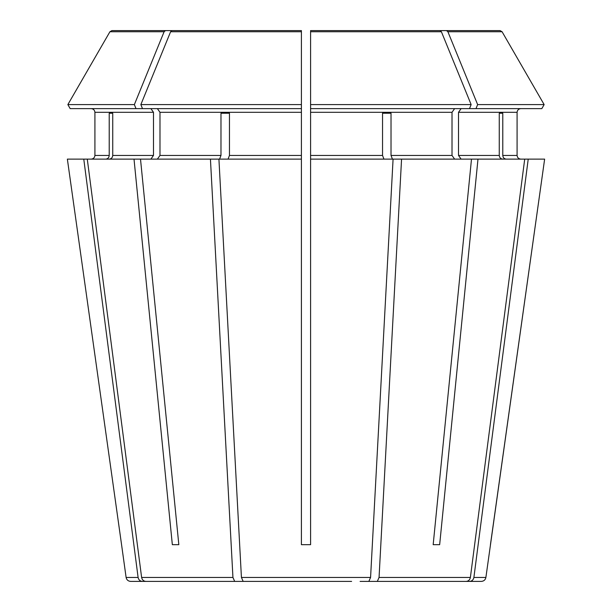 <?xml version="1.0" encoding="UTF-8"?>
<svg xmlns="http://www.w3.org/2000/svg" width="612" height="612" viewBox="0 0 612 612"><rect width="100%" height="100%" fill="white"/><g stroke="black" fill="none" stroke-linecap="round" stroke-linejoin="round"><path stroke-width="0.92" d="M424.606 581.4L466.183 581.4C468.463 581.178 469.863 579.862 470.383 577.453L524.713 159.12L477.987 159.12L439.661 544.68L433.174 544.68L439.661 544.68M541.819 108.63L544.144 104.598L541.819 108.63L310.59 108.63L310.59 544.68L301.41 544.68L301.41 159.12L67.366 159.12L121.566 544.68L67.366 159.12M454.617 108.63L452.016 112.302L452.016 155.448L454.617 159.12M310.59 108.63L310.59 30.6L310.59 108.63M70.181 108.63L67.856 104.598L134.365 104.598L136.009 108.63L70.181 108.63L67.856 104.598L109.923 31.748L111.912 30.6L175.728 30.6M91.234 108.63C93.429 108.882 94.653 110.106 94.914 112.302L94.914 155.448C94.653 157.644 93.429 158.868 91.234 159.12C93.429 158.868 94.653 157.644 94.914 155.448L94.914 112.302C94.653 110.106 93.429 108.882 91.234 108.63M183.883 581.4L142.305 581.4C140.026 581.178 138.626 579.862 138.105 577.453L126.11 577.453L121.566 544.68M502.659 159.12C500.631 158.868 499.499 157.644 499.262 155.448L458.51 155.448L461.104 159.12M499.262 113.22L502.781 113.22L499.262 113.22L499.262 155.448M172.003 30.6L301.41 30.6L301.41 108.63L142.497 108.63L140.852 104.598L170.603 31.748L172.003 30.6L301.41 30.6L217.13 30.6L301.41 30.6L301.41 32.436M391.022 113.22L382.538 113.22L391.022 113.22L391.022 155.448L392.43 159.12M360.093 581.4L377.321 581.4L379.058 577.453L401.564 159.12L310.59 159.12M219.57 159.12L220.978 155.448L159.984 155.448L157.383 159.12M251.907 581.4L234.679 581.4L232.942 577.453L210.436 159.12M220.978 113.22L229.462 113.22L220.978 113.22L220.978 155.448M105.83 159.12C107.857 158.868 108.99 157.644 109.219 155.448L94.914 155.448M138.105 577.453L83.775 159.12M109.219 113.22L112.738 113.22L109.219 113.22L109.219 155.448M461.104 108.63L458.51 112.302L517.086 112.302C517.347 110.106 518.571 108.882 520.766 108.63C518.571 108.882 517.347 110.106 517.086 112.302L517.086 155.448C517.347 157.644 518.571 158.868 520.766 159.12C518.571 158.868 517.347 157.644 517.086 155.448L502.781 155.448L502.781 113.22M475.991 108.63L477.635 104.598L544.144 104.598L502.077 31.748L500.088 30.6L401.365 30.6M485.89 577.453C485.377 579.87 483.863 581.186 481.346 581.4L469.695 581.4C471.974 581.178 473.374 579.862 473.895 577.453L485.89 577.453L544.634 159.12L524.713 159.12M401.564 159.12L477.987 159.12M458.51 112.302L458.51 155.448M477.635 104.598L447.892 31.748L446.485 30.6M157.383 108.63L159.984 112.302L159.984 155.448M229.462 113.22L229.462 155.448L228.054 159.12M140.852 104.598L301.41 104.598L301.41 159.12M150.896 108.63L153.49 112.302L153.49 155.448L150.896 159.12M112.738 113.22L112.738 155.448C112.501 157.644 111.369 158.868 109.341 159.12M382.538 113.22L382.538 155.448L310.59 155.448M544.144 104.598L502.077 31.748L447.892 31.748M469.503 108.63L471.148 104.598L310.59 104.598M471.148 104.598L441.397 31.748L439.997 30.6L310.59 30.6L310.59 32.436M301.41 104.598L301.41 30.6M134.365 104.598L164.108 31.748L165.515 30.6M67.856 104.598L109.923 31.748L164.108 31.748M506.17 159.12C504.143 158.868 503.01 157.644 502.781 155.448M383.946 159.12L382.538 155.448M136.009 108.63L142.497 108.63M351.617 581.4L243.163 581.4L241.426 577.453L218.92 159.12M439.997 30.6L310.59 30.6M490.434 544.68L544.634 159.12M473.895 577.453L528.225 159.12M428.117 581.4L469.695 581.4M471.492 159.12L433.174 544.68M466.183 581.4L377.321 581.4M368.837 581.4L370.574 577.453L393.08 159.12M140.508 159.12L178.826 544.68L172.339 544.68L178.826 544.68M134.013 159.12L172.339 544.68M234.679 581.4L145.817 581.4C143.537 581.178 142.137 579.862 141.617 577.453L87.287 159.12M142.305 581.4L130.654 581.4C128.137 581.186 126.623 579.87 126.11 577.453M187.394 581.4L145.817 581.4M260.383 581.4L243.163 581.4M452.016 112.302L310.59 112.302M301.41 112.302L159.984 112.302M301.41 155.448L229.462 155.448M153.49 112.302L94.914 112.302M153.49 155.448L112.738 155.448M452.016 155.448L391.022 155.448M441.397 31.748L310.59 31.748M301.41 31.748L170.603 31.748M470.383 577.453L379.058 577.453M370.574 577.453L241.426 577.453M232.942 577.453L141.617 577.453"/></g></svg>
